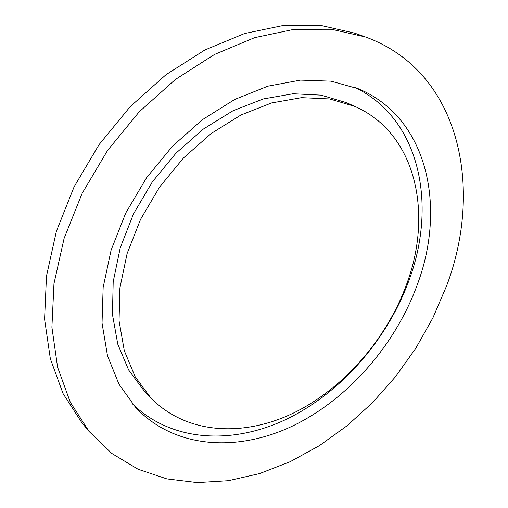<?xml version="1.0" encoding="UTF-8"?>
<svg xmlns="http://www.w3.org/2000/svg" width="508" height="508" viewBox="0 0 508 508"><rect width="100%" height="100%" fill="white"/><g stroke="black" fill="none" stroke-linecap="round" stroke-linejoin="round"><path stroke-width="0.76" d="M407.143 282.791C387.458 337.922 344.995 387.413 294.615 412.49C244.386 437.172 187.039 434.918 150.863 397.948L135.179 376.777L124.32 350.78L119.05 320.789L119.901 287.928L127.108 253.587L140.545 219.367L159.677 186.925L183.617 157.848L211.176 133.515L240.976 114.992L271.564 102.946L301.549 97.644L329.692 98.952L354.952 106.445C416.084 133.331 432.791 212.846 407.143 282.791M150.863 397.948L144.304 391.116L128.645 370.015L117.773 344.17L112.446 314.389L113.195 281.794L120.244 247.777L133.483 213.906L152.381 181.813L176.066 153.079L203.365 129.057L232.918 110.788L263.29 98.933L293.097 93.751L321.1 95.129L346.285 102.622L354.952 106.445M354.165 87.103C419.919 117.983 436.994 203.987 409.581 278.765C388.449 337.858 343.205 390.741 289.065 417.957C235.096 444.716 172.796 443.166 132.417 403.828M417.678 283.674C395.903 344.068 349.314 398.088 293.891 425.38C238.665 452.215 175.203 449.415 135.566 407.391L118.948 384.143L107.499 355.771L102.038 323.132L103.149 287.42L111.106 250.133L125.762 212.979L146.564 177.743L172.555 146.145L202.457 119.659L234.772 99.428L267.945 86.163L300.482 80.124L331.064 81.178L358.585 88.843C427.869 117.881 446.202 206.686 417.678 283.674M446.507 286.099L432.911 317.849L415.842 348.171L395.624 376.574L372.567 402.596L347.034 425.78L319.405 445.656L290.093 461.747L259.588 473.583L228.441 480.689L197.301 482.6L166.903 478.904L138.093 469.259L111.817 453.46L89.078 431.463L70.307 402.279L57.588 367.214L51.905 327.235L53.962 283.712L64.097 238.385L82.182 193.262L107.563 150.438L139.116 111.938L175.336 79.508L214.459 54.477L254.648 37.655L294.157 29.318L331.457 29.267L365.303 36.919C460.762 71.45 483.61 188.817 446.507 286.099M89.078 431.463L81.788 422.618L63.068 393.579L50.349 358.769L44.583 319.151L46.482 276.092L56.375 231.305L74.13 186.76L99.123 144.532L130.258 106.597L166.033 74.67L204.737 50.051L244.551 33.534L283.75 25.4L320.808 25.444L354.501 33.103L365.303 36.919"/></g></svg>

